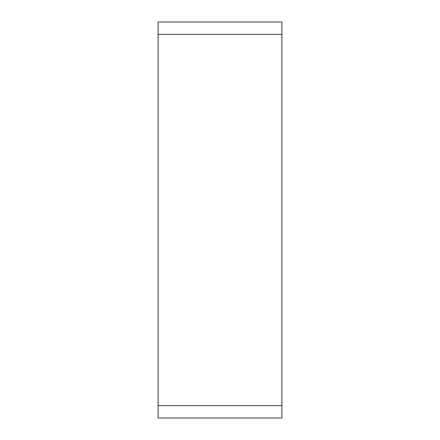 <?xml version="1.0" encoding="UTF-8"?>
<svg xmlns="http://www.w3.org/2000/svg" width="440" height="440" viewBox="0 0 440 440"><rect width="100%" height="100%" fill="white"/><g stroke="black" fill="none" stroke-linecap="round" stroke-linejoin="round"><path stroke-width="0.66" d="M281.875 405.625L281.875 22L158.125 22L158.125 418L281.875 418L281.875 405.625L158.125 405.625M281.875 34.375L158.125 34.375"/></g></svg>
